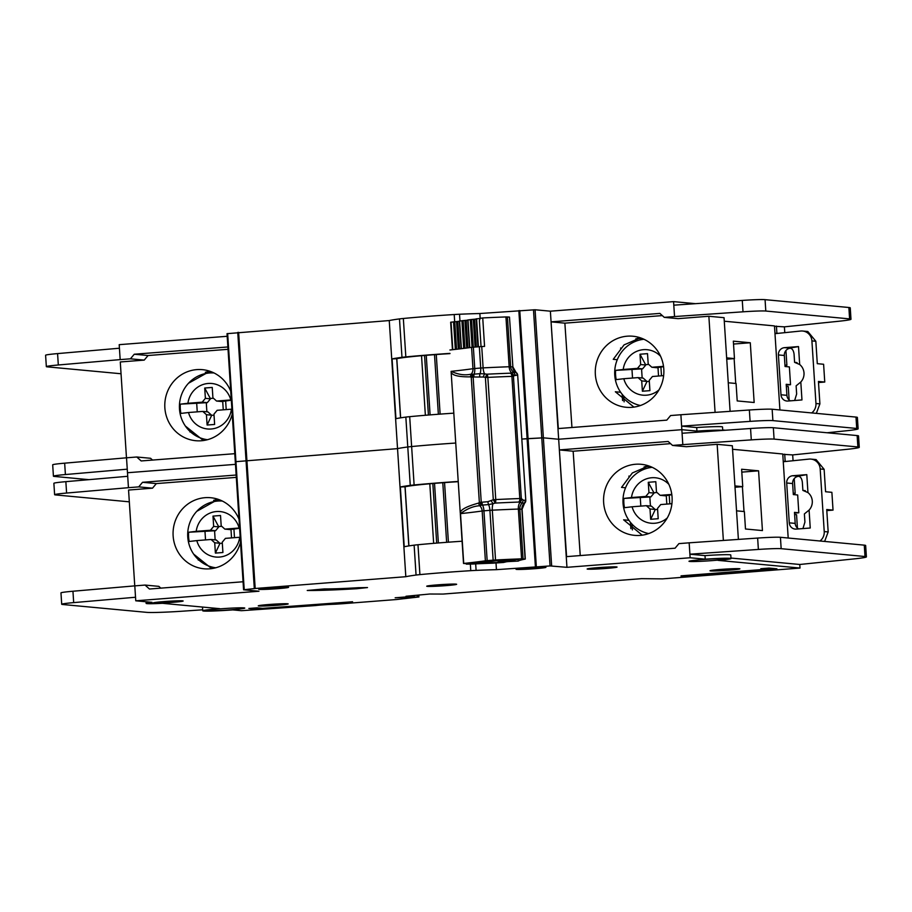 <?xml version="1.0" encoding="UTF-8"?>
<svg xmlns="http://www.w3.org/2000/svg" width="912" height="912" viewBox="0 0 912 912"><rect width="100%" height="100%" fill="white"/><g stroke="black" fill="none" stroke-linecap="round" stroke-linejoin="round"><path stroke-width="1.37" d="M474.992 562.738L466.306 564.14L473.396 564.004A58.094 2.633 -3.7 0 1 492.685 563.183L503.458 562.476L513.467 560.105M490.234 561.53L495.33 560.857A101.346 4.594 -3.7 0 1 497.029 560.777L506.901 560.356A101.346 4.594 -3.7 0 1 508.486 560.287L505.066 561.028L505.533 560.321M513.182 560.036L516.899 559.352M497.656 559.888L499.822 561.906L501.053 561.883L498.248 562.487A67.374 3.055 176.3 0 0 475.642 563.456L482.961 562.601M484.112 561.906L496.402 560.356A110.626 5.016 176.3 0 1 515.189 559.546L516.922 559.569M484.124 561.986L478.777 562.396M475.015 562.978L478.777 562.51M498.248 562.487L498.169 561.222M497.587 559.911L499.525 561.883M502.694 560.413L503.447 561.142L501.919 560.447M481 562.75L490.223 561.53M798.923 476.281A6.783 6.509 -84.7 0 0 792.619 483.554L793.326 494.578L797.669 494.988L798.809 512.772L794.477 512.373L795.196 523.397A6.783 6.509 -84.7 0 0 798.65 528.914M805.285 490.645L802.879 490.417L802.343 482.243C801.819 478.207 800.269 476.189 797.692 476.201L806.801 474.65L807.952 492.583A11.776 11.309 95.3 0 1 809.092 510.082L810.244 528.014L796.21 529.097A6.783 6.509 95.3 0 1 789.279 522.85L786.703 482.995A6.783 6.509 95.3 0 1 792.767 475.733L806.801 474.65M798.388 476.167L792.767 475.733M819.991 540.998A10.705 10.283 -84.7 0 0 824.231 531.571L820.184 468.962A10.705 10.283 -84.7 0 0 808.99 459.101L783.26 461.734M802.936 528.572L804.92 522.086L804.395 513.901L809.092 510.082M802.879 490.417L807.952 492.583M794.523 513.114L798.809 512.772M824.63 541.432L828.176 531.935L826.728 509.523L833.032 510.116L831.881 492.332L825.577 491.739L824.129 469.327L816.092 459.58L810.916 459.101M833.032 510.116L826.796 510.606M632.039 524.195L632.415 529.918M650.096 466.408L644.089 466.876M628.927 476.053L628.972 476.634M648.706 533.577A33.55 32.228 95.3 0 1 623.044 503.185A33.55 32.228 95.3 0 1 652.217 467.32M667.265 517.959A22.834 21.945 95.3 0 1 632.096 506.787L624.492 507.688A32.479 31.202 95.3 0 1 623.865 503.082A32.479 31.202 95.3 0 1 623.888 498.442L631.492 497.542A22.834 21.945 95.3 0 1 646.323 478.891A22.834 21.945 95.3 0 1 668.861 484.352M623.888 498.442L650.872 496.915L645.753 496.436L631.492 497.542M671.916 503.698L660.721 504.564L657.529 508.394L658.202 518.711L650.666 519.293L650.005 508.976L655.124 509.455L651.476 506.16L646.346 505.681L632.096 506.787M646.346 505.681L650.005 508.976M671.791 494.418L660.128 495.319L656.469 492.024L655.808 481.707L648.272 482.3L654.064 493.096L648.945 492.617L645.753 496.436M648.945 492.617L648.272 482.3M660.128 495.319L665.247 495.797L671.836 494.714M650.872 496.915L654.064 493.096M649.846 496.994L650.438 506.069M640.817 506.114L640.235 497.165M669.773 503.869L669.191 494.92M666.82 504.097L666.273 495.718M657.609 509.626L655.124 509.455M654.041 492.742L657.005 492.503M655.147 509.808L650.666 519.293M219.61 499.844L213.602 500.312M215.779 567.777A33.55 32.228 95.3 0 1 187.758 536.986A33.55 32.228 95.3 0 1 222.3 501.03M240.187 537.236L239.696 537.259A22.834 21.945 95.3 0 1 219.427 557.072A22.834 21.945 95.3 0 1 196.81 540.599L189.206 541.489A32.479 31.202 95.3 0 1 188.59 536.883A32.479 31.202 95.3 0 1 188.613 532.243L196.205 531.343A22.834 21.945 95.3 0 1 216.486 511.541A22.834 21.945 95.3 0 1 239.104 528.014L239.582 527.991M188.613 532.243L215.597 530.716L210.467 530.237L196.205 531.343M239.696 537.259L225.435 538.365L222.243 542.195L222.916 552.512L215.392 553.094L214.719 542.777L219.849 543.256L216.19 539.961L211.071 539.482L196.81 540.599M211.071 539.482L214.719 542.777M239.104 528.014L224.842 529.12L221.194 525.825L220.522 515.508L212.998 516.101L218.789 526.897L213.659 526.418L210.467 530.237M213.659 526.418L212.998 516.101M224.842 529.12L229.972 529.598L239.605 528.276M215.597 530.716L218.789 526.897M214.571 530.795L215.152 539.87M205.531 539.915L204.949 530.966M234.487 537.67L233.905 528.721M231.534 537.898L230.998 529.519M222.323 543.427L219.849 543.256M218.766 526.543L221.719 526.304M219.872 543.609L215.392 553.094M458.234 481.684A49.955 2.269 176.3 0 0 439.367 482.984A49.955 2.269 176.3 0 0 404.996 486.791L408.815 545.923L404.996 486.791L400.357 486.974L404.221 546.744A80.655 3.659 176.3 0 1 414.128 545.159A14.273 0.65 176.3 0 1 417.981 544.738A85.648 3.887 176.3 0 1 462.088 541.226M239.024 519.293A35.682 34.28 -84.7 0 0 210.683 497.724A35.682 34.28 -84.7 0 0 205.063 497.678A35.682 34.28 -84.7 0 0 173.063 532.984A35.682 34.28 -84.7 0 0 204.037 568.792A35.682 34.28 -84.7 0 0 209.657 568.826A35.682 34.28 -84.7 0 0 240.506 542.184M640.156 535.401A35.682 34.28 -84.7 0 0 672.144 500.095A35.682 34.28 -84.7 0 0 641.182 464.299A35.682 34.28 -84.7 0 0 635.55 464.254A35.682 34.28 -84.7 0 0 603.562 499.559A35.682 34.28 -84.7 0 0 634.524 535.355A35.682 34.28 -84.7 0 0 640.156 535.401M231.374 609.763A18.559 0.844 176.3 0 0 244.769 608.076A18.559 0.844 176.3 0 0 221.126 608.794A18.559 0.844 176.3 0 0 207.731 610.481A18.559 0.844 176.3 0 0 231.374 609.763M712.637 560.572A18.559 0.844 176.3 0 0 726.032 558.896A18.559 0.844 176.3 0 0 702.388 559.615A18.559 0.844 176.3 0 0 688.993 561.29A18.559 0.844 176.3 0 0 712.637 560.572M729.087 570.194A14.991 0.684 -3.7 0 1 709.992 570.775A14.991 0.684 -3.7 0 1 720.811 569.419A14.991 0.684 -3.7 0 1 739.906 568.849A14.991 0.684 -3.7 0 1 729.087 570.194M445.831 585.641A14.991 0.684 -3.7 0 1 426.725 586.222A14.991 0.684 -3.7 0 1 437.543 584.866A14.991 0.684 -3.7 0 1 456.638 584.284A14.991 0.684 -3.7 0 1 445.831 585.641M277.772 588.662A14.991 0.684 -3.7 0 1 258.677 589.243A14.991 0.684 -3.7 0 1 269.496 587.887A14.991 0.684 -3.7 0 1 288.591 587.317A14.991 0.684 -3.7 0 1 277.772 588.662M535.116 568.678A14.991 0.684 -3.7 0 1 516.021 569.259A14.991 0.684 -3.7 0 1 526.828 567.902A14.991 0.684 -3.7 0 1 545.935 567.332A14.991 0.684 -3.7 0 1 535.116 568.678M277.373 605.272A14.991 0.684 -3.7 0 1 258.278 605.853A14.991 0.684 -3.7 0 1 269.097 604.496A14.991 0.684 -3.7 0 1 288.192 603.915A14.991 0.684 -3.7 0 1 277.373 605.272M172.345 602.353A14.991 0.684 -3.7 0 1 153.239 602.935A14.991 0.684 -3.7 0 1 164.057 601.578A14.991 0.684 -3.7 0 1 183.152 600.997A14.991 0.684 -3.7 0 1 172.345 602.353M606.241 568.427A14.991 0.684 -3.7 0 1 587.146 569.008A14.991 0.684 -3.7 0 1 597.964 567.652A14.991 0.684 -3.7 0 1 617.059 567.07A14.991 0.684 -3.7 0 1 606.241 568.427M356.672 588.719L367.502 587.567L358.405 587.704A43.537 1.972 -3.7 0 1 324.524 588.901L307.241 590.474A63.521 2.884 176.3 0 0 356.672 588.719L356.615 587.807M135.763 600.803L258.962 591.238L243.584 589.79L255.189 588.491L405.817 576.703A80.655 3.659 -3.7 0 1 416.054 575.05A14.273 0.65 -3.7 0 1 419.908 574.617A85.648 3.887 -3.7 0 1 470.774 570.673A14.273 0.65 -3.7 0 1 476.098 570.388A80.655 3.659 -3.7 0 1 496.436 569.669L550.05 565.93L566.945 567.321L690.133 557.756L689.905 554.2L704.987 555.613A23.552 1.072 176.3 0 1 730.786 555.009A23.552 1.072 176.3 0 0 730.786 555.009L731.014 558.566A23.552 1.072 176.3 0 1 718.018 560.367L800.006 568.051L662.443 578.881L641.558 578.653L443.084 594.065L429.677 594.02L406.011 596.266L414.333 596.288L395.17 597.782L418.916 596.961L396.572 599.526L343.619 603.641A14.273 0.65 -3.7 0 1 341.065 603.824L335.365 604.2A14.273 0.65 176.3 0 0 315.358 605.579L241.441 610.698L232.754 609.889A23.552 1.072 176.3 0 1 202.749 610.801A23.552 1.072 176.3 0 1 219.735 608.669L162.484 603.311A22.127 1.003 -3.7 0 1 146.125 603.402A22.127 1.003 -3.7 0 1 152.019 602.33L135.763 600.803L134.794 585.869L72.949 591.238L73.678 602.615A21.409 0.969 176.3 0 0 61.708 604.268A21.409 0.969 176.3 0 0 62.54 604.485L146.501 612.34A35.682 1.619 176.3 0 0 174.295 611.701A35.682 1.619 176.3 0 0 184.178 611.074L202.681 609.797M134.759 585.869L128.558 490.04L152.509 488.171L138.715 486.883L128.444 487.681L127.486 472.735L235.467 464.356L127.486 472.735L126.517 457.801L64.661 463.171L65.402 474.548A21.409 0.969 176.3 0 0 53.42 476.201A21.409 0.969 176.3 0 0 54.253 476.417L88.943 479.666M243.584 589.79L235.296 461.723L397.529 448.636A80.655 3.659 -3.7 0 1 407.778 446.971A14.273 0.65 -3.7 0 1 411.631 446.549A85.648 3.887 -3.7 0 1 455.738 443.038A85.648 3.887 -3.7 0 0 411.631 446.549L409.693 416.67A14.273 0.65 176.3 0 0 405.84 417.092A80.655 3.659 176.3 0 0 395.945 418.676L392.08 358.906A80.655 3.659 -3.7 0 1 401.975 357.333A14.273 0.65 -3.7 0 1 405.829 356.9A85.648 3.887 -3.7 0 1 449.947 353.389M535.401 566.74L527.113 438.672L521.824 439.071L543.37 437.828L558.657 439.253L681.857 429.689L703.779 431.741M128.444 487.681L66.599 493.05A21.409 0.969 176.3 0 0 54.617 494.703A21.409 0.969 176.3 0 0 55.45 494.908L129.322 501.828M61.708 604.268L60.967 592.891A21.409 0.969 -3.7 0 1 72.949 591.238M160.831 588.137L158.859 586.359L145.065 585.071L134.794 585.869M782.781 454.324L792.688 454.917L846.587 449.377A35.682 1.619 176.3 0 0 859.275 447.313A35.682 1.619 176.3 0 0 857.884 446.96L774.083 439.105A21.409 0.969 176.3 0 0 751.294 439.88L682.814 444.634L681.617 426.132L696.711 427.546L696.939 431.102L681.857 429.689L558.657 439.253L550.381 311.186L673.569 301.621L695.491 303.673M784.708 454.176L785.175 461.29L786.475 461.404M793.258 493.54L795.173 493.335L793.235 493.153M795.173 493.335L794.215 478.618M793.064 460.731L792.688 454.917M797.419 528.037L796.552 514.687L794.614 514.505M800.006 568.051L799.767 564.482L853.712 558.942A35.682 1.619 176.3 0 0 866.4 556.879A35.682 1.619 176.3 0 0 865.009 556.525L781.162 548.682A21.409 0.969 176.3 0 0 758.374 549.446L689.905 554.2L689.164 542.822L678.904 543.62L675.074 548.203L566.591 556.628L558.657 439.253L543.37 437.828L535.082 309.761L550.381 311.186M400.357 486.974A80.655 3.659 -3.7 0 1 410.263 485.401A14.273 0.65 -3.7 0 1 414.116 484.967A85.648 3.887 -3.7 0 1 458.223 481.456M405.817 576.703L389.253 320.557A80.655 3.659 -3.7 0 1 399.49 318.904A14.273 0.65 -3.7 0 1 403.343 318.482A85.648 3.887 -3.7 0 1 454.21 314.537A14.273 0.65 -3.7 0 1 459.534 314.241A80.655 3.659 -3.7 0 1 479.872 313.523L535.082 309.761M496.436 569.669L496.014 562.989M625.552 487.772L621.528 487.396L632.335 472.963L648.683 465.895M735.015 487.259L742.744 486.666L734.924 485.925M736.543 510.834L744.363 511.564L745.48 528.994L762.432 530.579L758.579 470.82L741.616 469.235L742.744 486.666M219.051 499.628L214.958 499.947M645.457 466.511L649.538 466.203M630.853 528.629L630.466 522.633M690.133 557.756L705.227 559.17L704.999 555.613M731.014 558.566A23.552 1.072 176.3 0 0 705.227 559.17M138.715 486.883L142.546 482.3L236.162 475.027M566.945 567.321L559.352 449.924L668.165 441.476L672.554 445.432L682.814 444.634M730.979 558.053L799.767 564.482M732.553 449.285L782.758 453.994L788.196 538.023M681.093 576.259L776.91 568.814L769.021 568.073L760.813 568.712L766.331 569.225L681.07 575.848M262.61 608.35L257.093 607.825L248.873 608.464L256.762 609.205L352.579 601.76L262.61 608.35M243.059 581.753L149.443 589.015L145.065 585.071M414.333 596.288L414.287 595.479M682.085 433.246L750.553 428.503A21.409 0.969 -3.7 0 1 773.342 427.728L857.143 435.571A35.682 1.619 -3.7 0 1 858.534 435.925L859.275 447.313M672.554 445.432L686.348 446.72L717.151 444.326L732.325 445.751L738.389 539.402M54.617 494.703L53.876 483.314A21.409 0.969 -3.7 0 1 65.858 481.661L127.714 476.292M135.535 597.246L73.678 602.615M202.749 610.801L202.51 607.244A23.552 1.072 -3.7 0 1 202.738 607.073M689.164 542.822L689.905 554.2L689.164 542.822L757.644 538.069A21.409 0.969 -3.7 0 1 780.433 537.293L864.268 545.148A35.682 1.619 -3.7 0 1 865.659 545.501L866.4 556.879M580.237 555.568L573.146 451.223L559.352 449.924M573.146 451.223L670.582 443.654M717.151 444.326L723.364 540.44M152.509 488.171L156.34 483.588L236.311 477.375M156.34 483.588L142.546 482.3M741.809 472.12L758.579 470.82M744.01 511.529L742.402 486.689M218.196 499.32L196.787 511.324M193.629 554.097L211.709 568.609M628.938 520.33L623.626 519.829L642.196 535.173M783.237 461.438L785.175 461.29M256.671 607.859L256.762 609.205M766.274 568.29L766.331 569.225M449.958 353.617A49.955 2.269 176.3 0 0 431.091 354.916A49.955 2.269 176.3 0 0 396.72 358.724L400.539 417.856L396.72 358.724L392.08 358.906M230.736 391.225A35.682 34.28 -84.7 0 0 202.407 369.656A35.682 34.28 -84.7 0 0 196.775 369.611A35.682 34.28 -84.7 0 0 164.787 404.917A35.682 34.28 -84.7 0 0 195.749 440.713A35.682 34.28 -84.7 0 0 201.381 440.758A35.682 34.28 -84.7 0 0 232.218 414.116M631.868 407.333A35.682 34.28 -84.7 0 0 663.868 372.028A35.682 34.28 -84.7 0 0 632.894 336.232A35.682 34.28 -84.7 0 0 627.274 336.186A35.682 34.28 -84.7 0 0 595.274 371.492A35.682 34.28 -84.7 0 0 626.248 407.288A35.682 34.28 -84.7 0 0 631.868 407.333M717.71 430.772A18.559 0.844 176.3 0 0 698.353 431.239M126.472 457.801L120.281 361.961L144.233 360.103L130.427 358.815L120.167 359.613L119.198 344.668L227.191 336.289M227.099 333.667L389.253 320.557M120.167 359.613L58.311 364.982A21.409 0.969 176.3 0 0 46.341 366.635A21.409 0.969 176.3 0 0 47.173 366.841L121.045 373.76M53.42 476.201L52.691 464.812A21.409 0.969 -3.7 0 1 64.661 463.171M152.555 460.07L150.583 458.291L136.777 457.003L126.517 457.801M774.505 326.257L784.4 326.849L838.299 321.309A35.682 1.619 176.3 0 0 850.987 319.246A35.682 1.619 176.3 0 0 849.596 318.881L765.795 311.038A21.409 0.969 176.3 0 0 743.006 311.813L674.538 316.567L673.569 301.621M776.431 326.097L776.887 333.222L778.198 333.336M784.981 365.473L786.885 365.267L784.958 365.085M786.885 365.267L785.939 350.55M784.776 332.663L784.4 326.849M789.131 399.969L788.264 386.62L786.338 386.437M227.02 333.655L235.296 461.723L397.529 448.636A80.655 3.659 -3.7 0 1 407.778 446.971A14.273 0.65 -3.7 0 1 411.631 446.549L414.116 484.967M453.8 413.159A85.648 3.887 176.3 0 0 409.693 416.67M481.046 346.571L479.37 320.636L480.157 318.356L479.872 313.523M617.264 359.704L613.24 359.328L624.047 344.896L640.406 337.828M726.727 359.191L734.468 358.598L726.647 357.857M728.255 382.766L736.075 383.496L737.204 400.927L754.156 402.511L750.291 342.752L733.339 341.156L734.468 358.598M210.763 371.56L206.682 371.879M637.169 338.443L641.261 338.124M622.577 400.562L622.189 394.565M696.711 427.546L696.711 427.546A23.552 1.072 176.3 0 1 722.509 426.941L722.726 430.43A23.552 1.072 176.3 0 0 696.939 431.102M130.427 358.815L134.258 354.232L227.875 346.959M827.127 432.755L845.435 430.874A35.682 1.619 176.3 0 0 858.124 428.811A35.682 1.619 176.3 0 0 856.721 428.458L772.886 420.614A21.409 0.969 176.3 0 0 750.097 421.378L681.617 426.132L680.888 414.743L670.616 415.541L666.786 420.136L558.315 428.56L551.065 321.856L659.889 313.409L664.267 317.365L674.538 316.567M722.703 429.974L725.473 430.236M724.276 321.218L774.482 325.915L779.908 409.955M518.837 310.604L527.113 438.672L543.37 437.828L551.646 565.896M234.783 453.686L141.166 460.948L136.777 457.003M673.797 305.178L742.277 300.424A21.409 0.969 -3.7 0 1 765.065 299.66L848.867 307.504A35.682 1.619 -3.7 0 1 850.258 307.857L850.987 319.246M664.267 317.365L678.072 318.653L708.863 316.259L724.048 317.684L730.102 411.335M46.341 366.635L45.6 355.247A21.409 0.969 -3.7 0 1 57.581 353.594L119.426 348.224M127.247 469.178L65.402 474.548M680.888 414.743L681.617 426.132L680.888 414.743L749.356 410.001A21.409 0.969 -3.7 0 1 772.145 409.226L855.992 417.08A35.682 1.619 -3.7 0 1 857.383 417.434L858.124 428.811M571.949 427.5L564.87 323.156L551.065 321.856M564.87 323.156L662.306 315.586M708.863 316.259L715.088 412.372M144.233 360.103L148.063 355.52L228.034 349.307M148.063 355.52L134.258 354.232M733.522 344.052L750.291 342.752M735.733 383.462L734.126 358.621M209.908 371.252L188.499 383.257M185.353 426.029L203.422 440.542M620.65 392.263L615.338 391.761L633.92 407.105M774.961 333.37L776.887 333.222M207.491 439.709A33.55 32.228 95.3 0 1 179.482 408.918A33.55 32.228 95.3 0 1 214.024 372.962M231.899 409.169L231.42 409.192A22.834 21.945 95.3 0 1 211.139 429.005A22.834 21.945 95.3 0 1 188.522 412.52L180.929 413.421A32.479 31.202 95.3 0 1 180.302 408.815A32.479 31.202 95.3 0 1 180.325 404.164L187.929 403.275A22.834 21.945 95.3 0 1 208.198 383.462A22.834 21.945 95.3 0 1 230.816 399.946L231.306 399.923M180.325 404.164L207.309 402.648L202.19 402.169L187.929 403.275M231.42 409.192L217.159 410.297L213.967 414.128L214.628 424.445L207.104 425.026L206.443 414.709L211.561 415.188L207.913 411.893L202.783 411.415L188.522 412.52M202.783 411.415L206.443 414.709M230.816 399.946L216.554 401.052L212.906 397.757L212.245 387.44L204.71 388.033L210.501 398.829L205.382 398.35L202.19 402.169M205.382 398.35L204.71 388.033M216.554 401.052L221.684 401.531L231.317 400.208M207.309 402.648L210.501 398.829M206.283 402.728L206.876 411.802M197.243 411.848L196.673 402.899M226.199 409.602L225.629 400.653M223.258 409.83L222.71 401.451M214.046 415.359L211.561 415.188M210.478 398.464L213.442 398.236M211.584 415.541L207.104 425.026M211.322 371.777L205.314 372.233M640.429 405.509A33.55 32.228 95.3 0 1 614.756 375.117A33.55 32.228 95.3 0 1 643.94 339.253M658.977 389.891A22.834 21.945 95.3 0 1 623.808 378.719L616.204 379.62A32.479 31.202 95.3 0 1 615.589 375.014A32.479 31.202 95.3 0 1 615.611 370.363L623.215 369.474A22.834 21.945 95.3 0 1 638.035 350.824A22.834 21.945 95.3 0 1 660.584 356.284M615.611 370.363L642.595 368.847L637.465 368.368L623.215 369.474M663.64 375.63L652.445 376.496L649.253 380.327L649.914 390.644L642.39 391.225L641.717 380.908L646.847 381.387L643.188 378.092L638.069 377.614L623.808 378.719M638.069 377.614L641.717 380.908M663.514 366.35L651.841 367.251L648.193 363.956L647.52 353.639L639.996 354.232L645.787 365.028L640.657 364.549L637.465 368.368M640.657 364.549L639.996 354.232M651.841 367.251L656.971 367.73L663.548 366.647M642.595 368.847L645.787 365.028M641.569 368.927L642.151 378.001M632.529 378.047L631.948 369.098M661.485 375.801L660.904 366.852M658.532 376.029L657.997 367.65M649.333 381.558L646.847 381.387M645.764 364.663L648.717 364.435M646.87 381.74L642.39 391.225M623.762 396.116L624.127 401.85M641.82 338.341L635.812 338.808M620.65 347.985L620.684 348.566M790.636 348.202A6.783 6.509 -84.7 0 0 784.331 355.486L785.05 366.51L789.382 366.92L790.533 384.704L786.201 384.305L786.908 395.329A6.783 6.509 -84.7 0 0 790.362 400.835M796.997 362.577L794.591 362.349L794.067 354.164C793.531 350.14 791.981 348.122 789.416 348.133L798.513 346.583L799.676 364.504A11.776 11.309 95.3 0 1 800.804 382.014L801.967 399.935L787.934 401.029A6.783 6.509 95.3 0 1 780.991 394.771L778.415 354.928A6.783 6.509 95.3 0 1 784.48 347.666L798.513 346.583M790.111 348.099L784.48 347.666M811.703 412.931A10.705 10.283 -84.7 0 0 815.955 403.503L811.908 340.894A10.705 10.283 -84.7 0 0 800.702 331.033L774.983 333.667M794.648 400.505L796.643 394.018L796.119 385.833L800.804 382.014M794.591 362.349L799.676 364.504M786.247 385.035L790.533 384.704M816.343 413.364L819.899 403.868L818.44 381.455L824.756 382.048L823.604 364.264L817.289 363.671L815.841 341.259L807.815 331.512L802.64 331.033M824.756 382.048L818.509 382.538M452.443 349.718L450.665 322.232L459.386 321.275M464.926 348.259L463.136 320.602L459.488 321.081M463.136 320.602L467.753 320.169M473.294 347.187L471.504 319.496L467.867 319.987M471.504 319.496L476.11 319.063M479.894 318.493L476.224 318.881M460.241 512.715L460.503 513.638C467.035 508.736 473.453 506.103 479.735 505.738L481.661 505.134L479.347 502.421L478.424 503.128C466.841 506.354 460.788 509.546 460.241 512.715L451.166 372.301C452.466 375.448 458.839 376.975 470.261 376.861L471.253 377.272L473.191 374.262L471.219 374.137C465.006 375.596 458.371 374.672 451.303 371.344A121.33 5.506 176.3 0 0 472.963 368.71A7.136 6.133 -98.1 0 1 471.219 374.137L470.261 376.861M481.832 502.204L482.539 505.077L488.513 504.587A7.136 2.565 -94.7 0 1 489.915 510.332L483.941 510.823A7.136 2.565 -94.7 0 0 482.539 505.077L481.661 505.134L481.24 502.216L473.146 377.066L473.191 374.262L474.069 374.159A7.136 2.565 -94.7 0 0 474.742 368.528L480.715 368.038A7.136 2.565 -94.7 0 1 480.054 373.669L474.069 374.159L473.738 376.987L471.253 377.272L479.347 502.421L487.817 501.714L493.301 499.73L485.401 377.557L486.86 374.194L484.66 373.874L483.041 377.032L473.738 376.987M491.032 500.631L493.061 503.709L495.193 503.082L493.301 499.73L495.752 499.571L487.852 377.397L483.041 377.032M512.84 376.337L513.433 376.348L521.333 498.522L519.806 498.533A3.568 1.847 -92.1 0 1 518.791 502.056L519.908 502.546L522.177 499.286L521.333 498.522L518.791 502.056A123.952 5.62 -3.7 0 0 495.193 503.082A3.568 1.174 -92.8 0 0 495.752 499.571A126.323 5.734 -3.7 0 1 519.806 498.533L511.906 376.36A3.568 1.847 -92.1 0 0 510.458 373.179A123.952 5.62 176.3 0 0 486.86 374.194A3.568 1.174 87.2 0 1 487.852 377.397A126.323 5.734 176.3 0 1 511.906 376.36L512.84 376.337A3.568 2.782 -90.4 0 0 511.404 373.498L510.458 373.179L511.518 372.712L514.186 375.687L513.433 376.348L511.404 373.498M515.303 372.233L516.648 372.905L517.4 375.277M516.032 372.415L515.759 372.358A3.568 3.386 94 0 1 517.298 375.106L516.648 372.905A3.568 3.557 40.2 0 1 517.685 375.185L525.779 500.346A3.568 3.557 -139.8 0 1 525.05 502.751L523.807 503.834M451.109 371.355L451.166 372.301M460.309 513.661L463.524 563.468L469.201 563.673L479.188 562.351M485.389 560.812A121.33 5.506 -3.7 0 1 463.718 563.445L460.503 513.638A121.33 5.506 -3.7 0 0 482.163 511.005L485.389 560.812L487.156 560.629L483.941 510.823L482.163 511.005A7.136 6.133 -98.1 0 0 479.735 505.738L478.424 503.128M470.33 563.274L469.201 563.673M487.156 560.629L495.535 559.979A119.187 5.404 176.3 0 1 521.584 558.851L525.095 559.102A121.33 5.506 -3.7 0 0 518.278 561.085L506 561.701M449.912 349.991A121.33 5.506 176.3 0 0 471.584 347.369L472.963 368.71L474.742 368.528L473.362 347.187L471.584 347.369M480.157 318.356L482.733 317.935L484.568 346.389A119.187 5.404 176.3 0 0 481.73 346.537L473.362 347.187M506.285 561.678L507.072 561.724A2.143 0.57 -94.4 0 1 506.912 561.632M508.85 560.891L510.047 561.051A2.143 1.596 89.2 0 1 509.933 561.051M508.805 560.903L509.398 561.04M514.699 559.843L514.357 560.116A2.143 1.596 89.2 0 1 514.243 560.128L513.593 560.116M475.323 562.693A2.143 1.778 82.4 0 0 475.46 562.681L496.048 560.242L514.414 559.865M483.645 561.587A2.143 1.778 82.4 0 0 483.782 561.575L487.51 561.245M487.27 561.279L490.154 560.732M478.948 562.385L481.832 561.838M487.817 501.714L488.513 504.587L493.061 503.709A7.136 2.234 87.2 0 0 492.32 510.173L495.535 559.979M479.336 346.685L480.715 368.038L483.109 367.878A7.136 2.234 87.2 0 0 484.66 373.874L480.054 373.669A3.568 1.288 -94.7 0 0 479.712 376.496M482.733 317.935A119.187 5.404 -3.7 0 1 505.943 316.943L509.477 317.08L512.886 366.92L509.477 317.08M521.584 558.851L518.358 509.056A7.136 3.796 -92.1 0 1 519.908 502.546L524.491 503.276L525.392 500.323A3.568 3.386 94 0 1 524.229 503.276A7.136 6.76 94 0 0 521.892 509.181L525.118 558.988M512.886 366.92L517.685 375.185L525.779 500.346L522.086 509.227L518.358 509.056A119.187 5.404 176.3 0 0 492.32 510.173L489.915 510.332L493.141 560.139M481.73 346.537L483.109 367.878A119.187 5.404 -3.7 0 1 509.158 366.749L512.692 366.886A7.136 6.76 94 0 0 515.759 372.358L511.518 372.712A7.136 3.796 -92.1 0 1 509.158 366.749L505.943 316.943M444.554 482.596L448.408 542.184M433.656 543.347L429.803 483.77M405.099 486.769L408.918 545.912L405.088 486.78M438.376 542.959L434.522 483.371M436.688 543.096L432.835 483.508M505.066 561.028L501.053 561.883M795.196 523.397L789.279 522.85M786.703 482.995L792.619 483.554M820.184 468.962L824.129 469.327M824.231 531.571L828.176 531.935M198.269 560.071L198.235 559.466M416.054 575.05L414.128 545.159M410.263 485.401L405.84 417.092M419.908 574.617L417.981 544.738M470.774 570.673L470.353 564.083M476.098 570.388L475.676 563.89M244.222 589.676L227.658 333.541M254.311 588.582L237.747 332.435M255.189 588.491L238.625 332.356M536.336 566.683L519.772 310.536M550.05 565.93L533.486 309.795M417.331 596.915L417.217 595.205M418.312 596.904L418.198 595.103M418.859 596.95L418.733 595.057M857.884 446.96L857.143 435.571M774.083 439.105L773.342 427.728M751.294 439.88L750.553 428.503M66.599 493.05L65.858 481.661M757.644 538.069L758.374 549.446M780.433 537.293L781.162 548.682M864.268 545.148L865.009 556.525M401.975 357.333L399.49 318.904M405.829 356.9L403.343 318.482M454.678 321.719L454.21 314.537M459.967 320.967L459.534 314.241M849.596 318.881L848.867 307.504M765.795 311.038L765.065 299.66M743.006 311.813L742.277 300.424M58.311 364.982L57.581 353.594M749.356 410.001L750.097 421.378M772.145 409.226L772.886 420.614M855.992 417.08L856.721 428.458M189.992 432.003L189.947 431.399M786.908 395.329L780.991 394.771M778.415 354.928L784.331 355.486M811.908 340.894L815.841 341.259M815.955 403.503L819.899 403.868M436.267 354.529L440.12 414.116M425.368 415.279L421.526 355.703M396.811 358.701L400.642 417.844L396.8 358.701M430.099 414.892L426.246 355.304M428.412 415.028L424.559 355.441M452.808 349.684L451.03 322.153M455.339 349.399L453.549 321.811M476.588 318.778L478.401 346.765M456.559 349.262L454.78 321.708M476.338 318.801L478.15 346.788M456.559 321.594L458.337 349.057M457.79 321.491L459.568 348.908M476.303 346.936L474.525 319.28M475.084 347.039L473.294 319.382M461.404 348.692L459.614 321.013M463.706 348.407L461.917 320.716M470.284 319.61L472.074 347.301M467.981 319.907L469.771 347.62M464.938 320.488L466.727 348.019M466.157 320.386L467.924 347.871M480.134 502.318A3.568 2.383 84 0 0 480.886 504.655M472.04 377.169A3.568 2.383 -96 0 1 472.484 374.821M486.62 377.465L486.461 374.57M494.521 499.639L494.749 502.672M520.741 498.511A3.568 2.782 89.6 0 1 519.692 501.6M515.109 560.23A2.143 2.052 -102.4 0 1 514.379 560.128L507.072 561.724M509.523 561.461A2.143 2.052 -102.4 0 1 508.759 561.347M510.914 561.154A2.143 2.052 -102.4 0 1 510.184 561.051M513.718 560.527A2.143 2.052 -102.4 0 1 513 560.435M517.925 559.603A2.143 2.052 -102.4 0 1 516.91 559.387M518.449 559.489A2.143 2.052 -102.4 0 1 517.606 559.352M516.215 559.375A2.143 1.094 87.9 0 1 516.158 559.375L518.016 559.341M488.912 561.028A2.143 1.949 -87.9 0 0 489.653 560.8M480.886 561.952A2.143 1.778 82.4 0 0 481.023 561.94L483.782 561.575A2.143 1.778 82.4 0 0 483.907 561.553M480.59 562.123A2.143 1.949 -87.9 0 0 481.331 561.895M472.564 563.057A2.143 1.778 82.4 0 0 472.701 563.046L475.46 562.681A2.143 1.778 82.4 0 0 475.585 562.658M472.268 563.228A2.143 1.949 -87.9 0 0 473.009 563M523.066 558.839L519.851 509.044A7.136 6.76 -86 0 1 522.177 503.128L523.351 500.175L525.392 500.323M517.298 375.106L514.186 375.687M522.177 499.286L523.351 500.175M515.246 374.957L513.718 372.221A7.136 6.76 94 0 1 510.652 366.738L507.425 316.931M446.641 542.321L442.787 482.722M482.733 562.636L490.314 561.518M146.125 603.402L146.011 601.772M418.916 596.961L418.79 595.046M438.364 414.253L434.511 354.654M476.098 318.858L477.911 346.811M459.363 321.07L461.153 348.726M467.742 319.964L469.532 347.654M469.349 563.662L473.51 562.932M516.158 559.375L489.163 560.857M525.301 559.033L522.086 509.227"/></g></svg>
